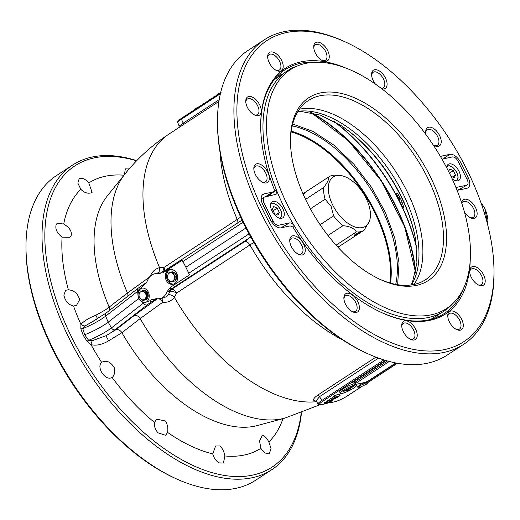 <?xml version="1.0" encoding="UTF-8"?>
<svg xmlns="http://www.w3.org/2000/svg" width="520" height="520" viewBox="0 0 520 520"><rect width="100%" height="100%" fill="white"/><g stroke="black" fill="none" stroke-linecap="round" stroke-linejoin="round"><path stroke-width="0.78" d="M262.912 435.624C264.7 435.851 266.682 437.964 268.866 441.954L271.063 448.721L269.406 453.265L268.431 453.661C265.831 453.901 263.322 452.127 260.897 448.318L259.552 441.038L262.054 435.942L262.912 435.624M220.012 445.959C222.365 448.234 224.003 451.568 224.926 455.975L223.411 463.021L219.219 462.917C216.067 461.11 213.902 458.101 212.739 453.895L215.566 446.024L220.012 445.959M165.575 421.005C167.629 424.86 168.298 428.656 167.564 432.393L165.756 435.363L157.983 432.803C155.129 429.41 153.946 425.945 154.434 422.416L156.689 419.166L165.575 421.005M154.434 422.416A158.151 86.866 -123.2 0 1 112.151 377.52C108.284 379.334 104.605 377.286 101.114 371.391C99.359 367.302 99.522 364.286 101.595 362.329C106.249 359.964 110.448 361.673 114.173 367.451C115.16 372.008 114.484 375.362 112.151 377.52L111.898 377.702M253.812 242.417L176.664 293.007L174.343 297.317C171.314 301.145 167.466 302.776 162.792 302.211L140.185 318.565L121.908 332.696L108.648 340.808C102.284 344.611 96.415 345.904 91.033 344.695A158.151 86.866 -123.2 0 0 101.595 362.329L101.835 362.154M97.481 318.76L85.013 325.975L82.771 328.594L84.715 334.737L88.608 340.314L92.352 340.691A5.35 2.704 118.5 0 0 91.033 344.695L86.996 341.224L83.18 335.238L80.847 328.887L80.906 324.382C84.019 321.009 89.011 317.954 95.882 315.211L105.749 309.692L127.459 293.039L149.422 277.115M136.552 160.836A179.992 98.865 56.8 0 0 72.091 338.078A179.992 98.865 56.8 0 0 208.026 471.4A179.992 98.865 56.8 0 0 301.21 412.893M136.734 160.641A181.987 99.957 56.8 0 0 72.586 165.055A181.987 99.957 56.8 0 0 69.576 339.228A181.987 99.957 56.8 0 0 271.648 469.768A181.987 99.957 56.8 0 0 301.464 412.802M72.586 165.055L56.485 175.578A181.987 99.957 56.8 0 0 26 249.047A181.987 99.957 56.8 0 0 53.475 349.746A181.987 99.957 56.8 0 0 176.014 478.686A181.987 99.957 56.8 0 0 255.541 480.285L271.648 469.768M176.014 478.686L174.453 477.971A180.056 98.898 -123.2 0 1 53.209 350.396A180.056 98.898 -123.2 0 1 26.026 250.764L26 249.047M137.742 291.596L137.891 291.174A31.648 5.499 153.5 0 0 137.644 291.363L138.327 298.805L108.186 322.147A21.411 3.718 -26.5 0 1 84.715 334.737L83.18 335.238M86.996 341.224L88.608 340.314A21.872 3.796 153.5 0 0 111.449 327.892L108.186 322.147L105.606 316.18A21.872 3.796 -26.5 0 1 82.771 328.594A5.35 1.56 -20.9 0 1 80.847 328.887M85.013 325.975A5.35 3.835 18.7 0 1 80.906 324.382A158.151 86.866 -123.2 0 1 73.541 306.065C68.413 304.726 65.189 301.08 63.863 295.126L65.63 290.31L68.38 289.725C74.308 290.492 78.046 293.8 79.593 299.65L76.583 305.279L73.541 306.065M92.352 340.691L105.95 335.738L115.921 329.706L134.186 315.543L157.391 298.753A5.35 4.55 80 0 1 157.404 298.747L155.838 299.026A5.35 4.55 80 0 1 156.618 298.642M108.648 340.808L105.95 335.738A25.077 4.355 -26.5 0 0 115.083 329.778A3.211 2.385 -127.8 0 1 111.449 327.892L143.488 303.082A31.648 5.499 -26.5 0 1 143.734 302.887L149.682 300.859L151.314 299.793L155.838 299.026L151.73 301.717A28.444 4.94 153.5 0 0 147.121 304.961L115.083 329.778M158.659 298.76A5.35 3.263 55.7 0 1 162.792 302.211A5.35 2.983 98.7 0 0 161.18 298.415M159.393 298.682L162.649 298.194L166.055 296.868L168.357 294.651L169.93 291.57L166.998 291.766A12.668 10.354 78 0 1 162.832 297.362A12.668 10.354 78 0 1 159.393 298.682A12.668 10.354 78 0 1 156.501 298.623L151.314 299.793M168.493 291.889A5.35 4.186 76.3 0 1 170.079 289.725L171.529 289.367A5.35 2.938 56.8 0 1 176.664 293.007A5.35 2.119 18.7 0 0 169.93 291.57A5.35 4.186 76.3 0 1 171.529 289.367L244.881 241.456L250.66 236.828M251.062 237.556A5.35 4.797 42.6 0 0 249.411 237.9L170.079 289.725L170.514 287.248L166.998 291.766M316.543 401.031C312.175 400.953 312.559 398.99 317.688 395.154L375.901 357.13M317.688 395.154A2.139 1.177 -123.2 0 1 319.547 396.637L316.141 400.81M334.75 396.266L332.417 397.248M329.368 400.147L326.216 401.297M332.495 397.703L329.004 399.418L329.641 400.66M354.257 383.819A9.1 1.58 153.5 0 0 342.706 389.077A9.1 1.58 153.5 0 0 339.69 392.048L340.321 393.322A9.1 1.58 153.5 0 0 345.26 392.418A9.1 1.58 153.5 0 0 353.594 388.167A9.1 1.58 153.5 0 0 356.61 385.203A9.1 1.58 153.5 0 0 351.669 386.106A9.1 1.58 153.5 0 0 343.337 390.351A9.1 1.58 153.5 0 0 340.321 393.322M348.043 389.643A9.1 1.58 153.5 0 0 349.934 388.674L353.294 386.484L352.274 386.536L342.907 391.716L347.237 390.065L347.9 390.663L350.188 389.591L350.597 389.279L349.654 388.109M357.708 386.887L361.51 383.188M340.06 395.564L335.14 397.053L338.962 396.279L340.06 395.564L339.424 394.29L335.751 395.07L334.659 395.785M326.313 401.785L323.973 402.76L325.286 402.48M337.291 397.566L337.48 397.098L334.146 397.807L332.897 398.515L335.862 397.924L329.641 400.693L330.844 401.206L326.697 402.565L331.929 401.063L332.391 400.615L331.188 400.029L337.291 397.566M367.718 382.642L397.391 363.259L367.166 382.987L366.769 383.37L367.952 383.24L367.237 383.773L358.495 388.089L361.166 385.067L360.425 383.832M325.709 403.319L324.61 404.034L329.531 402.545L325.709 403.319L325.072 402.044M324.61 404.034L323.973 402.76M361.166 385.067L364.897 383.468L396.175 363.031M362.615 384.319L362.102 383.058M347.334 389.396L347.893 389.175M348.459 390.481L347.828 389.207M347.237 390.065L346.976 389.538M348.498 388.863L349.713 388.232M395.753 362.954L368.81 380.549A3.503 0.611 -26.5 0 1 364.384 382.577L355.335 384.501A3.503 0.611 -26.5 0 1 354.653 384.469A3.503 0.611 -26.5 0 1 355.81 383.318L389.266 361.465M150.066 276.673C151.983 271.784 155.149 268.775 159.555 267.657L163.93 267.475L240.695 217.126M262.106 182.013A9.263 5.083 56.8 0 0 265.531 181.844A9.263 5.083 56.8 0 0 267.02 177.209A9.263 5.083 56.8 0 0 262.294 168.395A9.263 5.083 56.8 0 0 255.405 166.335A9.263 5.083 56.8 0 0 253.87 169.41M253.903 169.696A10.868 5.967 56.8 0 0 262.782 182.358A10.868 5.967 56.8 0 0 269.276 177.014A10.868 5.967 56.8 0 0 260.981 164.651A10.868 5.967 56.8 0 0 253.825 168.649A10.868 5.967 56.8 0 0 253.903 169.696M275.951 70.226A9.263 5.083 56.8 0 0 278.382 70.466A9.263 5.083 56.8 0 0 279.377 70.057A9.263 5.083 56.8 0 0 279.078 60.346A9.263 5.083 56.8 0 0 270.244 54.145A9.263 5.083 56.8 0 0 269.25 54.548A9.263 5.083 56.8 0 0 267.716 57.623M270.667 51.993A10.868 5.967 56.8 0 0 267.677 56.862A10.868 5.967 56.8 0 0 276.633 70.57A10.868 5.967 56.8 0 0 280.215 71.149A10.868 5.967 56.8 0 0 281.561 60.268A10.868 5.967 56.8 0 0 270.667 51.993M381.186 88.257A9.263 5.083 56.8 0 0 383.272 87.789A9.263 5.083 56.8 0 0 380.692 74.997A9.263 5.083 56.8 0 0 373.146 72.287A9.263 5.083 56.8 0 0 371.612 75.355M381.882 88.79A10.868 5.967 56.8 0 0 387.094 84.377A10.868 5.967 56.8 0 0 382.246 73.385A10.868 5.967 56.8 0 0 371.572 74.594A10.868 5.967 56.8 0 0 375.382 84.019M433.979 145.444A9.263 5.083 56.8 0 0 437.404 145.275A9.263 5.083 56.8 0 0 437.554 136.416A9.263 5.083 56.8 0 0 427.278 129.773A9.263 5.083 56.8 0 0 425.744 132.841M433.277 145.022A10.868 5.967 56.8 0 0 434.655 145.788A10.868 5.967 56.8 0 0 439.582 135.486A10.868 5.967 56.8 0 0 430.872 127.296A10.868 5.967 56.8 0 0 425.698 132.08A10.868 5.967 56.8 0 0 426.062 134.667M322.003 60.424A9.263 5.083 56.8 0 0 325.436 60.255A9.263 5.083 56.8 0 0 326.157 52.689A9.263 5.083 56.8 0 0 319.456 44.883A9.263 5.083 56.8 0 0 315.302 44.752A9.263 5.083 56.8 0 0 313.775 47.82M320.418 42.829A10.868 5.967 56.8 0 0 313.729 47.06A10.868 5.967 56.8 0 0 322.562 60.716A10.868 5.967 56.8 0 0 322.686 60.775A10.868 5.967 56.8 0 0 329.173 55.361A10.868 5.967 56.8 0 0 320.418 42.829M254.026 114.731A9.263 5.083 56.8 0 0 257.452 114.556A9.263 5.083 56.8 0 0 258.525 113.321A9.263 5.083 56.8 0 0 255.801 102.843A9.263 5.083 56.8 0 0 247.325 99.053A9.263 5.083 56.8 0 0 246.259 100.295A9.263 5.083 56.8 0 0 245.791 102.122M246.317 98.43A10.868 5.967 56.8 0 0 245.752 101.361A10.868 5.967 56.8 0 0 254.709 115.076A10.868 5.967 56.8 0 0 260.709 113.718A10.868 5.967 56.8 0 0 256.425 100.159A10.868 5.967 56.8 0 0 246.317 98.43M402.058 202.026A5.35 0.468 168.6 0 1 400.127 202.391M399.984 197.47A5.35 4.212 76.5 0 1 399.418 197.938L399.288 200.655M398.957 195.676A5.35 1.866 -167.6 0 1 397.228 195.683M398.171 198.153A5.35 4.212 -103.5 0 0 399.445 196.482M71.097 235.761L69.543 237.315L62.075 237.178C56.947 233.116 54.99 228.872 56.206 224.445L57.343 223.165L63.7 224.061C69.628 227.546 72.098 231.446 71.097 235.761M90.961 192.907C87.471 193.791 84.091 192.589 80.821 189.306L77.825 183.066L79.183 178.718L80.197 178.295C82.96 177.944 85.826 179.491 88.797 182.936L92.092 192.406L90.961 192.907M124.495 174.558L125.294 168.883L129.162 168.928M145.691 293.891A8.567 3.517 11.3 0 0 146.185 293.839M198.146 107.198L198.627 107.081M198.556 106.931L198.224 107.348M198.068 107.035L194.233 109.538L194.389 109.85M204.035 103.545L203.106 103.747L203.261 104.052M203.106 103.747L202.482 104.566M200.746 105.697L199.076 106.379L200.005 106.184M211.913 98.26L209.086 99.814L209.248 100.139M209.086 99.814L207.74 101.127M216.158 95.817L213.304 97.058L213.467 97.383M213.304 97.058L213.155 97.702M221.039 92.56L217.886 94.068L218.049 94.393M217.886 94.068C216.567 94.919 216.346 95.29 217.204 95.18M177.827 122.74L179.133 126.074L183.196 123.175L181.461 119.203A10.926 1.898 153.5 0 0 177.827 122.74C178.386 121.966 175.747 122.298 181.519 118.261A1.073 0.585 56.8 0 0 181.461 119.203L220.389 93.769M146.582 282.497L144.014 285.142L146.218 283.003L147.524 280.625A12.668 10.354 78 0 1 154.128 273.923A12.668 10.354 78 0 1 158.022 273.767L160.531 273.221A5.35 4.186 76.3 0 1 159.211 273.273L160.628 272.916A5.35 3.179 99.4 0 0 163.93 267.475A5.35 2.938 56.8 0 1 164.47 270.797M161.129 272.961A5.35 4.186 76.3 0 1 160.628 272.916L157.112 273.097M97.513 318.682L95.882 315.211M163.209 272.603L182.234 260.175L185.868 267.241L189.54 274.82L170.514 287.248M367.51 353.587L365.709 352.755A179.758 98.735 -123.2 0 1 244.667 225.4A179.758 98.735 -123.2 0 1 217.529 125.931L217.497 123.948A181.987 99.957 56.8 0 0 244.972 224.647A181.987 99.957 56.8 0 0 367.51 353.587A181.987 99.957 56.8 0 0 447.038 355.186L463.515 344.422A181.987 99.957 56.8 0 0 494 270.953L493.968 269.048A179.842 98.781 56.8 0 0 466.817 169.533A179.842 98.781 56.8 0 0 345.716 42.114A179.842 98.781 56.8 0 0 264.147 212.647A179.842 98.781 56.8 0 0 408.369 348.263A179.842 98.781 56.8 0 0 493.968 269.048M345.716 42.114L343.987 41.314A181.987 99.957 56.8 0 0 264.459 39.715A181.987 99.957 56.8 0 0 261.443 213.883A181.987 99.957 56.8 0 0 463.515 344.422M264.459 39.715L247.982 50.479A181.987 99.957 56.8 0 0 217.497 123.948M344.74 67.594A146.66 80.555 56.8 0 0 260.709 127.517A146.66 80.555 56.8 0 0 274.352 189.677A6.422 3.53 56.8 0 1 273.286 191.783A6.422 3.53 56.8 0 1 272.597 192.069L264.127 193.869A10.705 5.883 56.8 0 0 262.977 194.344A10.705 5.883 56.8 0 0 262.802 204.588L270.329 219.681A10.705 5.883 56.8 0 0 281.06 227.838L289.53 226.031A6.422 3.53 56.8 0 1 293.105 227.292A146.66 80.555 56.8 0 0 381.602 312.579A146.66 80.555 56.8 0 0 470.243 259.708M440.219 156.117A6.422 3.53 56.8 0 0 441.435 156.149L440.57 156.715M457.223 190.697L457.678 190.398A6.422 3.53 56.8 0 1 458.367 190.112L466.843 188.311A10.705 5.883 56.8 0 0 467.994 187.837A10.705 5.883 56.8 0 0 468.169 177.593L460.642 162.494A10.705 5.883 56.8 0 0 449.904 154.343L441.435 156.149M457.678 190.398A6.422 3.53 56.8 0 0 457.249 190.775M464.451 212.192A10.868 5.967 56.8 0 0 470.574 217.828A10.868 5.967 56.8 0 0 477.068 212.485A10.868 5.967 56.8 0 0 469.307 200.428A10.868 5.967 56.8 0 0 461.669 202.995M450.756 311.031A10.868 5.967 56.8 0 0 447.766 315.9A10.868 5.967 56.8 0 0 456.723 329.608A10.868 5.967 56.8 0 0 460.304 330.187A10.868 5.967 56.8 0 0 461.65 319.306A10.868 5.967 56.8 0 0 450.756 311.031M354.549 296.959A10.868 5.967 56.8 0 0 343.87 298.168A10.868 5.967 56.8 0 0 348.719 308.796A10.868 5.967 56.8 0 0 352.826 311.877A10.868 5.967 56.8 0 0 359.346 308.666A10.868 5.967 56.8 0 0 354.549 296.959M303.628 244.088A10.868 5.967 56.8 0 0 294.911 235.898A10.868 5.967 56.8 0 0 289.744 240.682A10.868 5.967 56.8 0 0 291.382 246.694A10.868 5.967 56.8 0 0 298.701 254.391A10.868 5.967 56.8 0 0 303.628 244.088M408.401 321.464A10.868 5.967 56.8 0 0 401.713 325.702A10.868 5.967 56.8 0 0 410.553 339.352A10.868 5.967 56.8 0 0 410.67 339.411A10.868 5.967 56.8 0 0 417.157 333.996A10.868 5.967 56.8 0 0 408.401 321.464M470.262 268.463A10.868 5.967 56.8 0 0 469.69 271.401A10.868 5.967 56.8 0 0 478.647 285.11A10.868 5.967 56.8 0 0 484.653 283.751A10.868 5.967 56.8 0 0 480.37 270.192A10.868 5.967 56.8 0 0 470.262 268.463M477.971 284.765A9.263 5.083 56.8 0 0 481.397 284.596A9.263 5.083 56.8 0 0 482.463 283.355A9.263 5.083 56.8 0 0 479.746 272.883A9.263 5.083 56.8 0 0 471.269 269.087A9.263 5.083 56.8 0 0 470.197 270.329A9.263 5.083 56.8 0 0 469.736 272.161M469.892 217.477A9.263 5.083 56.8 0 0 473.317 217.308A9.263 5.083 56.8 0 0 474.806 212.68A9.263 5.083 56.8 0 0 470.087 203.866A9.263 5.083 56.8 0 0 463.19 201.806A9.263 5.083 56.8 0 0 461.884 203.645M456.047 329.264A9.263 5.083 56.8 0 0 458.478 329.505A9.263 5.083 56.8 0 0 459.472 329.095A9.263 5.083 56.8 0 0 459.173 319.391A9.263 5.083 56.8 0 0 450.34 313.183A9.263 5.083 56.8 0 0 449.345 313.593A9.263 5.083 56.8 0 0 447.811 316.661M352.151 311.532A9.263 5.083 56.8 0 0 355.576 311.363A9.263 5.083 56.8 0 0 352.996 298.571A9.263 5.083 56.8 0 0 345.449 295.861A9.263 5.083 56.8 0 0 343.915 298.928M298.019 254.046A9.263 5.083 56.8 0 0 301.444 253.877A9.263 5.083 56.8 0 0 301.6 245.018A9.263 5.083 56.8 0 0 291.317 238.375A9.263 5.083 56.8 0 0 289.783 241.442M409.988 339.066A9.263 5.083 56.8 0 0 413.419 338.897A9.263 5.083 56.8 0 0 414.141 331.325A9.263 5.083 56.8 0 0 407.44 323.518A9.263 5.083 56.8 0 0 403.286 323.388A9.263 5.083 56.8 0 0 401.759 326.463M435.773 317.824A145.587 79.969 56.8 0 0 438.841 314.373M381.166 312.377A145.587 79.969 56.8 0 0 444.36 313.463A145.587 79.969 56.8 0 0 463.827 287.697M282.061 74.386A145.587 79.969 56.8 0 0 277.673 75.809M430.95 319.358A143.448 78.793 56.8 0 0 431.275 319.092M274.703 79.417A143.448 78.793 56.8 0 0 274.326 79.606M316.531 62.218A145.587 79.969 56.8 0 0 285.11 69.693A145.587 79.969 56.8 0 0 260.715 127.998M185.868 267.241L245.967 227.981M158.022 273.767L159.211 273.273M144.014 285.142L139.035 289.432L137.891 291.174M138.327 298.805L143.734 302.887M147.121 304.961A3.211 2.385 -127.8 0 1 143.488 303.082L143.358 302.855M145.203 302.653A7.494 6.123 78 0 1 138.444 297.264A7.494 6.123 78 0 1 140.946 288.632A7.494 6.123 78 0 1 142.084 288.074M145.555 302.51A7.494 6.123 -102 0 0 146.328 302.094A7.494 6.123 -102 0 0 148.72 293.111A7.494 6.123 -102 0 0 141.472 288.164A7.494 6.123 -102 0 0 139.744 288.886A7.494 6.123 -102 0 0 139.035 289.432M144.281 290.472A4.817 3.939 78 0 1 147.505 292.832M147.706 293.241A4.817 3.939 78 0 1 147.843 297.615M147.667 297.999A4.817 3.939 78 0 1 146.354 299.481A4.817 3.939 78 0 1 144.579 300.021M174.785 283.504A7.494 6.123 -102 0 0 177.177 274.521A7.494 6.123 -102 0 0 169.936 269.568A7.494 6.123 -102 0 0 168.201 270.296A7.494 6.123 -102 0 0 165.809 279.279A7.494 6.123 -102 0 0 173.05 284.232A7.494 6.123 -102 0 0 174.785 283.504M173.647 284.063A7.494 6.123 78 0 1 166.9 278.661A7.494 6.123 78 0 1 169.403 270.043A7.494 6.123 78 0 1 170.547 269.477M170.56 272.415A4.817 3.939 78 0 1 170.58 272.396A4.817 3.939 78 0 1 174.187 272.37M174.531 272.597A4.817 3.939 78 0 1 176.638 276.367M176.677 276.822A4.817 3.939 78 0 1 175.149 280.644M174.739 280.937A4.817 3.939 78 0 1 171.912 281.236M415.415 273.033A136.487 74.971 56.8 0 0 395.207 205.55A136.487 74.971 56.8 0 0 310.505 112.444M452.062 178.653A9.633 5.291 56.8 0 0 458.816 180.421A9.633 5.291 56.8 0 0 458.978 171.197A9.633 5.291 56.8 0 0 448.279 164.287A9.633 5.291 56.8 0 0 446.674 167.707M305.78 63.375A142.688 78.377 -123.2 0 1 448.877 172.029A142.688 78.377 -123.2 0 1 453.596 302.822A142.688 78.377 -123.2 0 1 288.08 206.239A142.688 78.377 -123.2 0 1 298.571 65.514A142.688 78.377 -123.2 0 1 305.78 63.375M268.034 196.17L276.432 189.917A143.448 78.793 56.8 0 0 284.661 208.286A143.448 78.793 56.8 0 0 294.567 226.297A143.448 78.793 56.8 0 0 443.176 311.668A143.448 78.793 56.8 0 0 451.054 305.377L453.596 302.822M271.993 210.983A9.633 5.291 56.8 0 0 282.692 217.893A9.633 5.291 56.8 0 0 282.847 208.669A9.633 5.291 56.8 0 0 272.149 201.76A9.633 5.291 56.8 0 0 271.993 210.983M430.001 176.046A109.194 59.975 -123.2 0 1 380.478 279.584A109.194 59.975 -123.2 0 1 306.956 202.222A109.194 59.975 -123.2 0 1 290.472 141.804A109.194 59.975 -123.2 0 1 342.446 93.704A109.194 59.975 -123.2 0 1 430.001 176.046M290.492 142.766A107.049 58.799 -123.2 0 1 308.438 100.49A107.049 58.799 -123.2 0 1 427.297 177.281A107.049 58.799 -123.2 0 1 425.529 279.734A107.049 58.799 -123.2 0 1 379.606 279.182M406.705 190.736A107.049 58.799 -123.2 0 1 413.933 284.479A107.049 58.799 56.8 0 0 406.705 190.736A107.049 58.799 56.8 0 0 299.436 109.2A107.049 58.799 -123.2 0 1 406.705 190.736M298.571 65.514L294.502 67.093A143.448 78.793 56.8 0 0 291.473 68.458A143.448 78.793 56.8 0 0 286.28 71.5A143.448 78.793 56.8 0 0 276.432 189.917L276.12 194.298L263.653 197.269L263.666 202.312L273.078 221.195C274.69 223.997 276.478 225.349 278.44 225.264L289.575 222.892C291.298 222.742 292.968 223.873 294.567 226.297L292.994 227.208M294.502 67.093L292.298 67.561L291.675 68.335M292.298 67.561L289.146 69.7M441.994 159.159L452.53 156.917C454.493 156.832 456.281 158.184 457.886 160.986L467.304 179.868C468.526 182.754 468.306 184.535 466.642 185.224L455.929 187.499M457.138 190.489L467.116 185.049L457.171 190.561M415.623 272.103A136.916 75.205 56.8 0 0 311.441 112.626M402.974 207.103C400.913 205.205 394.557 190.431 397.325 193.596C399.867 195.189 405.418 210.223 402.974 207.103M415.688 239.987A110.715 60.814 56.8 0 0 400.628 195.611A110.715 60.814 56.8 0 0 340.88 125.476M168.149 279.162A4.284 3.497 -102 0 0 171.359 281.249L169.546 281.229L168.149 279.162A4.284 3.497 -102 0 1 167.823 274.911L168.889 272.727L170.709 272.747A4.284 3.497 -102 0 0 167.823 274.911L167.18 276.998L168.149 279.162M174.337 272.382L176.696 276.608L174.987 280.885L171.359 281.249A4.284 3.497 -102 0 0 174.245 279.084A4.284 3.497 -102 0 0 173.921 274.833A4.284 3.497 -102 0 0 170.709 272.747L174.337 272.382L168.889 272.727M176.696 276.608L175.318 276.9L172.958 272.675M173.608 281.177L175.318 276.9M172.803 280.839L173.693 280.826M273.676 206.499L272.35 209.19L274.521 213.544L278.018 215.208L279.344 212.518L277.173 208.162L273.676 206.499M273.15 210.789L277.173 208.162M276.406 214.442L279.344 212.518M270.608 204.503A8.353 4.589 -123.2 0 1 272.181 203.495A8.353 4.589 -123.2 0 1 280.54 209.82A8.353 4.589 -123.2 0 1 279.558 218.205M448.168 165.912A8.567 4.706 -123.2 0 1 450.97 166.426M457.938 177.093A8.567 4.706 -123.2 0 1 456.508 180.648A8.567 4.706 -123.2 0 1 456.157 180.843M449.462 173.199L453.303 170.69L449.8 169.026L448.598 171.464M452.53 176.969L455.475 175.045L453.303 170.69M450.912 176.196L454.149 177.743L455.475 175.045M446.823 166.556A8.567 4.706 -123.2 0 1 447.142 166.309A8.567 4.706 -123.2 0 1 448.065 165.932M139.737 292.78L139.178 292.897L139.042 295.399L139.334 297.804L139.678 297.733M139.178 292.897L142.642 290.641L146.25 293.286L147.628 292.988L144.014 290.349L142.642 290.641M144.228 292.006A4.284 3.497 -102 0 0 140.692 291.817A4.284 3.497 -102 0 0 139.042 295.399A4.284 3.497 -102 0 0 140.92 299.169A4.284 3.497 -102 0 0 144.456 299.364A4.284 3.497 -102 0 0 146.113 295.783A4.284 3.497 -102 0 0 144.228 292.006M147.628 292.988L147.778 297.895L144.32 300.157L142.941 300.45L146.406 298.188L146.25 293.286M147.778 297.895L146.406 298.188M142.941 300.45L139.334 297.804M359.522 232.414C355.635 233.779 354.133 234.754 355.03 235.352C358.755 233.675 360.256 232.7 359.522 232.414L360.113 232.388M354.387 235.287L355.03 235.352M332.93 205.458A29.484 16.192 56.8 0 0 353.204 226.285A29.484 16.192 56.8 0 0 369.447 221.084A29.484 16.192 56.8 0 0 365.84 197.763A29.484 16.192 56.8 0 0 339.612 175.409A29.484 16.192 56.8 0 0 332.93 205.458M339.612 175.409L335.797 175.175A31.954 17.55 56.8 0 0 328.913 176.813A31.954 17.55 56.8 0 0 328.556 177.053C329.212 179.049 327.561 182.553 323.609 187.564A31.954 17.55 56.8 0 0 325.117 199.186L331.11 206.401L333.6 215.904A31.954 17.55 56.8 0 0 342.947 225.7C349.719 226.258 354.192 228.332 356.375 231.907A31.954 17.55 56.8 0 0 363.863 230.315A31.954 17.55 56.8 0 0 364.215 230.074L369.447 221.084M328.913 176.813L305.695 191.978A31.954 17.55 56.8 0 0 305.338 192.225L328.556 177.053M356.375 231.907L336.063 245.18M337.545 246.818A31.954 17.55 56.8 0 0 340.646 245.486L363.863 230.315M327.964 235.489L342.947 225.7M333.6 215.904L320.119 224.712M310.401 208.806L325.117 199.186M323.609 187.564L305.558 199.355M303.368 195.312L305.338 192.225M487.844 225.478A25.695 21.002 -102 0 0 484.744 208.605A25.695 21.002 -102 0 0 481.019 202.911M282.99 418.632A158.151 86.866 -123.2 0 1 268.866 441.954M260.897 448.318A158.151 86.866 -123.2 0 1 224.926 455.975M212.739 453.895A158.151 86.866 -123.2 0 1 167.564 432.393M134.186 315.543A5.35 3.978 52.2 0 1 140.185 318.565A148.272 81.439 -123.2 0 0 284.784 418.151L257.374 425.549A139.341 76.538 -123.2 0 1 121.908 332.696A5.35 3.978 52.2 0 0 115.921 329.706M316.615 401.674A155.22 85.26 -123.2 0 1 174.343 297.317A5.35 2.672 36.9 0 0 168.357 294.651M342.478 339.807A155.22 85.26 -123.2 0 1 250.016 245.089A5.35 2.938 56.8 0 0 244.881 241.456M378.521 358.111L319.547 396.637L321.718 400.517L383.877 359.912M321.412 404.573A1.073 0.878 -102 0 1 321.159 404.677C318.955 404.762 317.941 404.567 318.117 404.112A10.926 1.898 -26.5 0 1 321.718 400.517A1.073 0.585 56.8 0 0 322.751 401.251A9.861 1.71 153.5 0 0 321.412 404.573L324.532 403.91M334.165 401.863A1.073 0.878 -102 0 0 334.678 401.752A9.861 1.71 153.5 0 0 347.132 396.065L361.199 386.874M329.004 402.961L334.678 401.752M385.34 360.36L322.751 401.251M353.529 382.954L353.47 382.967A4.693 0.812 -26.5 0 1 354.107 381.381L385.99 360.555M337.48 397.098L337.253 396.643M332.358 400.589L331.942 399.744L332.391 400.615M367.763 383.227L367.562 382.726M329.375 402.538L329.147 402.084M336.388 396.344L335.751 395.07M364.897 383.468L364.39 382.571M363.382 384.156L362.863 382.896M358.365 387.972L357.624 386.737M347.9 390.663L347.282 389.415M327.945 401.856L327.314 400.582M331.26 399.678L330.629 398.404M334.146 397.807L333.515 396.532M387.491 360.984L355.141 382.115A1.073 0.585 56.8 0 0 354.107 381.381M355.81 383.318L355.141 382.115A3.627 0.63 153.5 0 0 353.945 383.312L353.373 382.909L353.717 382.863M347.984 389.519L349.772 388.349M237.816 222.879A5.35 2.938 56.8 0 0 237.283 219.557A155.22 85.26 -123.2 0 1 220.058 152.406M398.372 198.62L399.418 197.938L397.982 198.283M68.38 289.725A158.151 86.866 -123.2 0 1 62.075 237.178M63.7 224.061A158.151 86.866 -123.2 0 1 80.821 189.306M88.797 182.936A158.151 86.866 -123.2 0 1 123.968 175.214M127.784 296.257A5.35 3.978 52.2 0 0 127.459 293.039A148.272 81.439 -123.2 0 1 125.132 173.764C137.663 158.223 152.288 144.983 169.006 134.037A155.22 85.26 -123.2 0 0 159.555 267.657A5.35 3.224 77.5 0 1 157.56 272.987M109.525 310.401A5.35 3.978 52.2 0 0 109.206 307.229A139.341 76.538 -123.2 0 1 107.341 195.891L125.132 173.764M220.643 92.703L181.519 118.261A1.073 0.585 56.8 0 1 181.63 118.209L220.636 92.736M183.385 124.644A2.139 1.177 -123.2 0 0 183.196 123.175L219.219 99.638M105.606 316.18A3.211 2.385 -127.8 0 1 106.06 313.086L138.099 288.275A3.211 2.385 -127.8 0 0 137.644 291.363L105.606 316.18M151.73 301.717A3.211 1.762 -123.2 0 1 149.682 300.859M188.675 273.293L249.041 233.857M265.493 196.709L272.597 192.069M262.08 195.208L264.127 193.869M442.8 158.99L449.904 154.343M459.134 163.482L460.642 162.494M466.661 178.581L468.169 177.593M182.839 261.573L243.1 222.203M142.376 286.208A3.211 1.762 -123.2 0 1 142.916 284.875L146.608 282.464M263.666 202.312L262.256 203.392M280.858 227.87L289.575 222.892M278.44 225.264L276.231 226.551M271.694 222.001L273.078 221.195M413.179 228.527A111.248 61.107 56.8 0 0 350.363 132.373M415.643 272.019A136.487 74.971 56.8 0 0 311.526 112.645M416.825 249.132A136.487 74.971 56.8 0 0 332.956 120.757M416.696 247.65A136.298 74.867 56.8 0 0 334.262 121.472M410.872 284.993L412.659 281.398L416.936 262.86L415.61 239.531A109.343 60.06 56.8 0 0 400.66 195.254A109.343 60.06 56.8 0 0 341.263 125.73L320.431 115.141L301.743 111.605L297.733 111.8M411.444 284.914A107.049 58.799 56.8 0 0 402.812 193.278A107.049 58.799 56.8 0 0 298.031 111.306M395.726 284.369A107.315 58.949 56.8 0 0 370.045 188.11A107.315 58.949 56.8 0 0 292.214 125.918M390.526 283.153A107.315 58.949 56.8 0 0 291.245 131.17M389.799 282.945A106.782 58.65 56.8 0 0 291.142 131.924M305.669 191.997A32.117 17.641 56.8 0 0 304.109 192.822A32.117 17.641 56.8 0 0 302.971 193.694M303.803 194.584A31.044 17.05 56.8 0 0 303.505 194.909M337.981 247.292A32.117 17.641 56.8 0 0 339.235 246.597L340.678 245.466M446.732 167.031A8.353 4.589 -123.2 0 1 448.305 166.023A8.353 4.589 -123.2 0 1 456.664 172.347A8.353 4.589 -123.2 0 1 455.683 180.733M480.883 202.527L484.959 208.618L487.968 225.966M318.117 404.112L316.264 401.096M321.159 404.677L324.474 403.975M328.835 403.046L334.432 401.856C338.371 400.829 342.647 398.885 347.243 396.019L361.4 386.769M337.747 397.111L337.487 396.591M367.952 383.24L367.712 382.629M329.531 402.545L329.284 402.058M335.14 397.053L334.503 395.779M358.312 388.082L357.559 386.867M356.61 385.203L356.168 384.319M326.697 402.565L326.066 401.291M329.641 400.693L329.004 399.418M332.897 398.515L332.267 397.241M354.653 384.469L353.945 383.312M284.784 418.151L319.748 404.853M179.133 126.074L179.198 127.374M218.933 101.419L169.006 134.037M106.06 313.086L93.815 320.73L97.546 318.819M265.87 196.631L273.286 191.783M161.382 272.812L242.08 220.09M154.128 273.923L157.144 273.091M142.916 284.875L138.099 288.275M261.203 199.147L263.653 197.269M430.768 319.404L443.176 311.668M274.209 79.749L286.28 71.5M415.545 272.467L404.768 227.039L381.206 180.823L348.348 140.68L311.077 112.554M397.637 284.7L399.041 263.081L394.869 238.466L385.444 212.563L371.436 187.2L353.841 164.184L333.912 145.145L313.04 131.437L292.682 124.033M302.926 193.596L305.728 191.958M338.052 247.37L339.235 246.597M456.508 180.648C461.468 178.022 453.563 164.249 448.11 165.912L447.142 166.309"/></g></svg>

